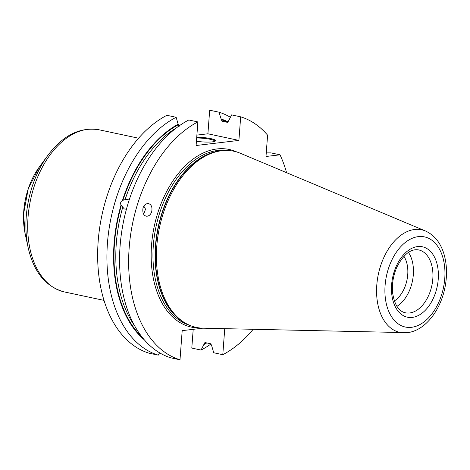 <?xml version="1.0" encoding="UTF-8"?>
<svg xmlns="http://www.w3.org/2000/svg" width="470" height="470" viewBox="0 0 470 470"><rect width="100%" height="100%" fill="white"/><g stroke="black" fill="none" stroke-linecap="round" stroke-linejoin="round"><path stroke-width="0.7" d="M224.742 328.695L222.792 354.691L213.721 352.759L211.565 345.291L210.689 343.764L205.325 342.618L204.25 343.729L201.06 350.056L191.795 348.076L193.205 329.329M166.885 115.309A125.326 79.142 102 0 0 98.165 241.357A125.326 79.142 102 0 0 149.002 353.176L158.267 355.15A125.326 79.142 -78 0 1 107.43 243.337A125.326 79.142 -78 0 1 176.15 117.283L166.885 115.309M196.889 135.107L207.905 133.797L209.679 110.209L218.944 112.189A125.326 79.142 -78 0 1 230.306 117.23M266.261 152.897L270.955 152.879L280.026 154.818L265.991 156.487L267.595 135.178A125.326 79.142 102 0 0 240.675 116.824L238.901 140.412L207.905 133.797M204.203 344.381A119.21 75.282 102 0 0 206.771 342.93M211.036 343.928A125.326 79.142 -78 0 1 201.06 350.056M205.325 342.618L204.82 342.695M222.792 354.691A125.326 79.142 102 0 0 253.142 329.353M286.583 172.678A125.326 79.142 102 0 0 280.026 154.818M228.167 121.947A119.21 75.282 102 0 0 221.153 119.004L221.975 121.184L227.339 122.323L228.408 121.219L231.604 114.892L240.675 116.824M218.944 112.189L221.153 119.004M179.182 126.277L178.306 124.75L176.15 117.283M238.901 140.412L196.108 145.512L197.882 121.924L188.811 119.985A125.326 79.142 102 0 0 120.091 246.039A125.326 79.142 102 0 0 170.927 357.852L179.998 359.791L182.19 330.639L202.776 328.189M126.442 209.221L124.356 209.003L121.043 205.084C120.173 203.075 120.649 201.536 122.459 200.461L125.061 199.621L128.809 199.168L129.362 199.492M178.359 124.104A119.21 75.282 102 0 0 122.459 200.461M158.267 355.15L159.565 352.811M121.043 205.084A119.21 75.282 102 0 0 144.149 339.675M143.632 214.232L145.53 209.162L143.791 206.083M151.681 211.764C150.67 214.608 149.049 216.094 146.81 216.218C145.195 216.118 143.985 215.16 143.18 213.339C142.034 207.869 143.603 204.55 147.886 203.387C151.317 204.197 152.58 206.988 151.681 211.764M196.73 137.252A13.495 2.203 -175.7 0 1 210.454 138.55A13.495 2.203 -175.7 0 1 215.348 141.035A13.495 2.203 -175.7 0 1 212.34 141.858A13.495 2.203 -175.7 0 1 196.425 141.264M196.672 138.004A12.854 2.097 -175.7 0 1 214.872 141.27A12.854 2.097 -175.7 0 1 214.866 141.311M197.882 121.924A125.326 79.142 102 0 0 129.162 247.972A125.326 79.142 102 0 0 179.998 359.791M394.365 300.947A26.996 17.049 102 0 0 407.737 274.627A26.996 17.049 102 0 0 403.906 256.273M396.921 306.346A32.136 20.292 102 0 0 413.318 274.715A32.136 20.292 102 0 0 408.442 252.384M425.468 230.987L240.387 153.279A90.064 56.876 102 0 0 221.775 150.723A90.064 56.876 102 0 0 221.317 150.776A90.064 56.876 102 0 0 159.489 227.457A90.064 56.876 102 0 0 184.622 322.696A90.064 56.876 102 0 0 203.052 328.195L407.396 332.654C424.721 330.739 439.949 311.328 444.732 288.627C447.322 276.389 447.088 264.921 444.027 254.229C440.654 242.884 434.468 235.135 425.468 230.987A52.44 33.117 102 0 0 378.362 274.175A52.44 33.117 102 0 0 403.73 332.831M25.127 233.602A58.703 37.071 -78 0 1 39.345 166.979L47.887 155.341A81.398 51.406 102 0 0 28.171 247.719L25.127 233.602L23.553 214.003L28.218 188.852L39.345 166.979M103.987 300.383L64.425 291.941A82.908 52.358 -78 0 1 30.532 199.926A82.908 52.358 -78 0 1 99.041 129.779C80.029 126.771 62.98 135.295 47.887 155.341M204.25 343.729A118.575 74.883 102 0 0 205.983 342.759M227.562 122.335A118.575 74.883 102 0 0 221.1 119.656M178.306 124.75A118.575 74.883 102 0 0 122.829 200.631M176.608 127.752A117.288 74.072 102 0 0 125.061 199.621M121.413 205.255A118.575 74.883 102 0 0 141.758 336.737M122.688 207.382A117.288 74.072 102 0 0 134.408 325.457M236.892 152.016A90.81 57.352 102 0 0 154.248 226.334A90.81 57.352 102 0 0 199.345 327.919M432.811 278.875A32.136 20.292 102 0 0 418.705 249.928C410.804 248.554 403.513 254.329 396.827 267.242C393.196 275.667 391.804 284.25 392.644 293.004C394.495 304.707 398.707 311.293 405.287 312.779A32.136 20.292 102 0 0 432.811 278.875M438.234 279.204A35.99 22.73 102 0 0 405.569 252.701A35.99 22.73 102 0 0 400.957 314.031A35.99 22.73 102 0 0 438.234 279.204M411.509 327.308A46.078 29.099 -78 0 1 390.776 262.389A46.078 29.099 -78 0 1 442.47 256.232A46.078 29.099 -78 0 1 411.509 327.308M227.022 150.459A89.529 56.535 102 0 0 156.017 226.716A89.529 56.535 102 0 0 189.698 325.316M221.652 150.735A89.529 56.535 102 0 0 158.143 227.169A89.529 56.535 102 0 0 184.91 322.866M221.317 150.776L219.913 150.964A89.582 56.57 102 0 0 158.413 227.227A89.582 56.57 102 0 0 183.412 321.95L184.622 322.696M64.425 291.941C45.849 286.917 33.764 272.177 28.171 247.719M138.603 138.221L99.041 129.779"/></g></svg>
